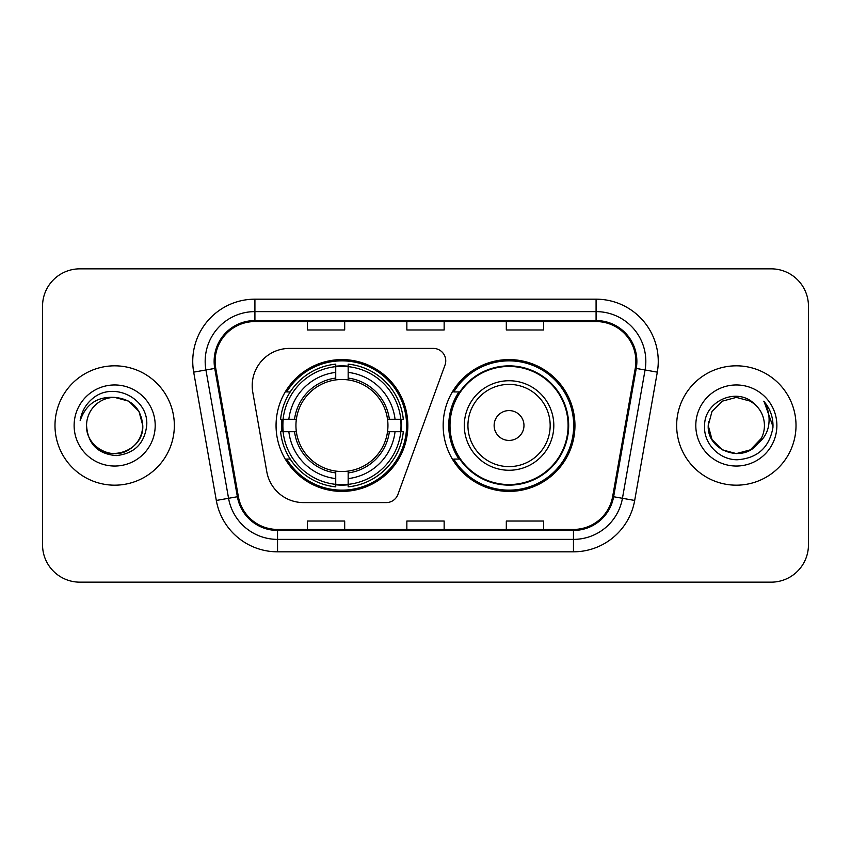<?xml version="1.0" encoding="UTF-8"?>
<svg xmlns="http://www.w3.org/2000/svg" width="851" height="851" viewBox="0 0 851 851"><rect width="100%" height="100%" fill="white"/><g stroke="black" fill="none" stroke-linecap="round" stroke-linejoin="round"><path stroke-width="1.28" d="M252.204 385.716A37.295 37.295 0 0 0 252.768 392.194L266.799 471.762A37.295 37.295 0 0 0 303.53 502.59L386.248 502.59A12.435 12.435 0 0 0 397.938 494.41L444.999 365.1A12.435 12.435 0 0 0 433.319 348.41L289.5 348.41A37.295 37.295 0 0 0 252.204 385.716M443.158 425.5A65.899 65.899 0 0 0 509.058 491.399A65.899 65.899 0 0 0 574.946 425.5A65.899 65.899 0 0 0 509.058 359.601A65.899 65.899 0 0 0 443.158 425.5M276.054 425.5A65.899 65.899 0 0 0 341.942 491.399A65.899 65.899 0 0 0 407.842 425.5A65.899 65.899 0 0 0 341.942 359.601A65.899 65.899 0 0 0 276.054 425.5M281.968 431.712A60.304 60.304 0 0 1 281.968 419.288M458.955 459.072A60.304 60.304 0 0 1 458.955 391.928M42.55 306.137L42.55 544.863A37.295 37.295 0 0 0 79.845 582.158L771.155 582.158A37.295 37.295 0 0 0 808.45 544.863L808.45 306.137A37.295 37.295 0 0 0 771.155 268.842L79.845 268.842A37.295 37.295 0 0 0 42.55 306.137L42.55 544.863M54.985 425.5A59.676 59.676 0 0 0 114.662 485.176A59.676 59.676 0 0 0 174.349 425.5A59.676 59.676 0 0 0 114.662 365.824A59.676 59.676 0 0 0 54.985 425.5A59.676 59.676 0 0 0 114.662 485.176A59.676 59.676 0 0 0 174.349 425.5A59.676 59.676 0 0 0 114.662 365.824A59.676 59.676 0 0 0 54.985 425.5M676.651 425.5A59.676 59.676 0 0 0 736.338 485.176A59.676 59.676 0 0 0 796.015 425.5A59.676 59.676 0 0 0 736.338 365.824A59.676 59.676 0 0 0 676.651 425.5A59.676 59.676 0 0 0 736.338 485.176A59.676 59.676 0 0 0 796.015 425.5A59.676 59.676 0 0 0 736.338 365.824A59.676 59.676 0 0 0 676.651 425.5M215.122 361.345A39.784 39.784 0 0 1 254.917 321.561L596.083 321.561A39.784 39.784 0 0 1 635.272 368.249L612.646 496.569A39.784 39.784 0 0 1 573.457 529.439L277.543 529.439A39.784 39.784 0 0 1 238.354 496.569L215.728 368.249A39.784 39.784 0 0 1 215.122 361.345M214.133 361.345A40.784 40.784 0 0 0 214.75 368.43L237.376 496.739A40.784 40.784 0 0 0 277.543 530.439L573.457 530.439A40.784 40.784 0 0 0 613.624 496.739L636.25 368.43A40.784 40.784 0 0 0 596.083 320.561L254.917 320.561A40.784 40.784 0 0 0 214.133 361.345M193.688 372.142A62.166 62.166 0 0 1 254.917 299.18L596.083 299.18A62.166 62.166 0 0 1 657.312 372.142L634.686 500.452A62.166 62.166 0 0 1 573.457 551.82L277.543 551.82A62.166 62.166 0 0 1 216.314 500.452L193.688 372.142L205.931 369.983A49.73 49.73 0 0 1 254.917 311.615L596.083 311.615A49.73 49.73 0 0 1 645.069 369.983L622.443 498.292A49.73 49.73 0 0 1 573.457 539.385L277.543 539.385A49.73 49.73 0 0 1 228.557 498.292L205.931 369.983A49.73 49.73 0 0 1 205.176 361.345M771.155 268.842L79.845 268.842M79.845 582.158L771.155 582.158M808.45 544.863L808.45 306.137M406.852 321.561L406.852 329.975L444.148 329.975L444.148 321.561M307.381 321.561L307.381 329.975L344.687 329.975L344.687 321.561M506.313 321.561L506.313 329.975L543.619 329.975L543.619 321.561M444.148 529.439L444.148 521.025L406.852 521.025L406.852 529.439M344.687 529.439L344.687 521.025L307.381 521.025L307.381 529.439M543.619 529.439L543.619 521.025L506.313 521.025L506.313 529.439M86.557 425.5A28.104 28.104 0 0 1 114.662 397.396C131.735 399.055 141.106 408.427 142.766 425.5L139 411.448L128.714 401.161L114.662 397.396L128.714 401.161L139 411.448L142.766 425.5L139 411.448L128.714 401.161L114.662 397.396L128.714 401.161L139 411.448L142.766 425.5L139 411.448L128.714 401.161L114.662 397.396L128.714 401.161L139 411.448L142.766 425.5C142.394 436.095 137.702 444.211 128.714 449.839C111.194 461.061 85.6 446.286 86.557 425.5C87.855 443.956 97.748 453.987 116.225 455.604C134.341 453.636 144.51 443.605 146.712 425.5C148.893 398.619 113.97 381.195 93.302 397.981C85.983 403.831 81.611 411.363 80.175 420.575C85.962 404.087 97.461 396.364 114.662 397.396L128.714 401.161L139 411.448L142.766 425.5C142.394 436.095 137.702 444.211 128.714 449.839C111.194 461.061 85.6 446.286 86.557 425.5C85.6 446.286 111.194 461.061 128.714 449.839C137.702 444.211 142.394 436.095 142.766 425.5C144.255 451.136 107.343 463.848 92.706 443.041M74.122 425.5A40.54 40.54 0 0 0 114.662 466.04A40.54 40.54 0 0 0 155.201 425.5A40.54 40.54 0 0 0 114.662 384.96A40.54 40.54 0 0 0 74.122 425.5M84.292 408.437L84.706 407.725M84.249 408.523L84.6 407.895M348.165 484.357L348.165 486.857A61.666 61.666 0 0 0 403.3 431.712L400.8 431.712A59.187 59.187 0 0 1 348.165 484.357L348.165 478.602A53.464 53.464 0 0 0 395.045 431.712L387.524 431.712A46.007 46.007 0 0 0 348.165 379.918L348.165 366.643A59.187 59.187 0 0 1 400.8 419.288L403.3 419.288A61.666 61.666 0 0 0 348.165 364.143L348.165 366.643M283.096 431.712L280.596 431.712A61.666 61.666 0 0 0 335.73 486.857L335.73 484.357A59.187 59.187 0 0 1 283.096 431.712L288.851 431.712A53.464 53.464 0 0 0 335.73 478.602L335.73 471.082A46.007 46.007 0 0 0 387.524 431.712L389.364 431.712A47.826 47.826 0 0 1 348.165 472.922L348.165 478.602M335.73 366.643L335.73 364.143A61.666 61.666 0 0 0 280.596 419.288L283.096 419.288A59.187 59.187 0 0 1 335.73 366.643L335.73 372.398A53.464 53.464 0 0 0 288.851 419.288L296.361 419.288A46.007 46.007 0 0 0 335.73 471.082L335.73 472.922A47.826 47.826 0 0 1 294.531 431.712L288.851 431.712M283.213 431.712A59.059 59.059 0 0 1 283.213 419.288M348.165 366.77A59.059 59.059 0 0 0 335.73 366.77M400.683 419.288A59.059 59.059 0 0 1 400.683 431.712M400.8 419.288L395.045 419.288A53.464 53.464 0 0 0 348.165 372.398M395.045 431.712L400.8 431.712M335.73 478.602L335.73 484.357M387.524 419.288L395.045 419.288M348.165 471.156L348.165 472.922M335.73 471.082A46.007 46.007 0 0 1 296.361 431.712L294.531 431.712M348.165 484.23A59.059 59.059 0 0 1 335.73 484.23M288.851 419.288L283.096 419.288M335.73 379.844L335.73 372.398M348.165 379.918A46.007 46.007 0 0 0 296.361 419.288L294.531 419.288A47.826 47.826 0 0 1 335.73 378.078M348.165 379.844L348.165 378.078A47.826 47.826 0 0 1 389.364 419.288M290.212 391.928L286.691 391.928A64.655 64.655 0 0 1 406.597 425.5A64.655 64.655 0 0 1 286.691 459.072L290.212 459.072M523.971 425.5A14.924 14.924 0 0 0 509.058 410.576A14.924 14.924 0 0 0 494.133 425.5A14.924 14.924 0 0 0 509.058 440.424A14.924 14.924 0 0 0 523.971 425.5M553.81 425.5A44.763 44.763 0 0 0 509.058 380.737A44.763 44.763 0 0 0 464.295 425.5A44.763 44.763 0 0 0 509.058 470.263A44.763 44.763 0 0 0 553.81 425.5A44.763 44.763 0 0 1 509.058 470.263A44.763 44.763 0 0 1 464.295 425.5M568.106 425.5A59.059 59.059 0 0 0 509.058 366.441A59.059 59.059 0 0 0 449.998 425.5A59.059 59.059 0 0 0 509.058 484.559A59.059 59.059 0 0 0 568.106 425.5M573.702 425.5A64.655 64.655 0 0 1 453.796 459.072L459.785 459.072A59.613 59.613 0 0 0 568.67 425.638A59.613 59.613 0 0 0 459.785 391.928L453.796 391.928A64.655 64.655 0 0 1 573.702 425.5M750.391 449.839A28.104 28.104 0 0 0 764.443 425.5C764.283 417.022 761.049 409.937 754.752 404.268C737.466 386.173 704.298 401.098 704.607 425.5C703.288 443.573 719.329 459.891 737.243 459.763C757.422 458.306 769.315 447.583 772.931 427.606L772.995 425.5C772.889 416.277 769.815 408.182 763.783 401.215C768.379 408.735 769.985 416.83 768.634 425.5C767.357 432.787 763.836 438.722 758.071 443.318C762.251 438.116 764.379 432.18 764.443 425.5M722.286 449.839L736.338 453.604L750.391 449.839L757.73 443.722L750.391 449.839L736.338 453.604L722.286 449.839L712 439.552L708.234 425.5L712 439.552L722.286 449.839L736.338 453.604L750.391 449.839L761.305 438.414L758.071 443.318L761.305 438.414L750.391 449.839L736.338 453.604L722.286 449.839L712 439.552L708.234 425.5L712 411.448L722.286 401.161L736.338 397.396L750.391 401.161L754.752 404.268L750.391 401.161L736.338 397.396L722.286 401.161L712 411.448L708.234 425.5L708.543 421.341M757.73 443.722L750.391 449.839L736.338 453.604L722.286 449.839L712 439.552L708.234 425.5L712 439.552L722.286 449.839L736.338 453.604L750.391 449.839L757.73 443.722L750.901 449.541M761.305 438.414L758.071 443.318L761.305 438.414L750.391 449.839L736.338 453.604L722.286 449.839L712 439.552L708.234 425.5L712 439.552L722.286 449.839L736.338 453.604L750.391 449.839L757.933 443.488M708.234 425.5C706.787 450.413 742.04 463.55 757.294 444.222L758.071 443.318M695.799 425.5A40.54 40.54 0 0 0 736.338 466.04A40.54 40.54 0 0 0 776.878 425.5A40.54 40.54 0 0 0 736.338 384.96A40.54 40.54 0 0 0 695.799 425.5M764.06 401.523L772.974 426.564M596.083 299.18L596.083 320.561M205.931 369.983L214.75 368.43M277.543 551.82L277.543 530.439M573.457 530.439L573.457 551.82M613.624 496.739L634.686 500.452M216.314 500.452L237.376 496.739M636.25 368.43L657.312 372.142M254.917 299.18L254.917 320.561M348.165 471.082A46.007 46.007 0 0 0 387.524 431.712M401.236 431.712A59.613 59.613 0 0 0 401.236 419.288M348.165 366.207A59.613 59.613 0 0 0 335.73 366.207M335.73 484.793A59.613 59.613 0 0 0 348.165 484.793M550.172 425.5A41.114 41.114 0 0 0 509.058 384.386A41.114 41.114 0 0 0 467.933 425.5A41.114 41.114 0 0 0 509.058 466.614A41.114 41.114 0 0 0 550.172 425.5"/></g></svg>
